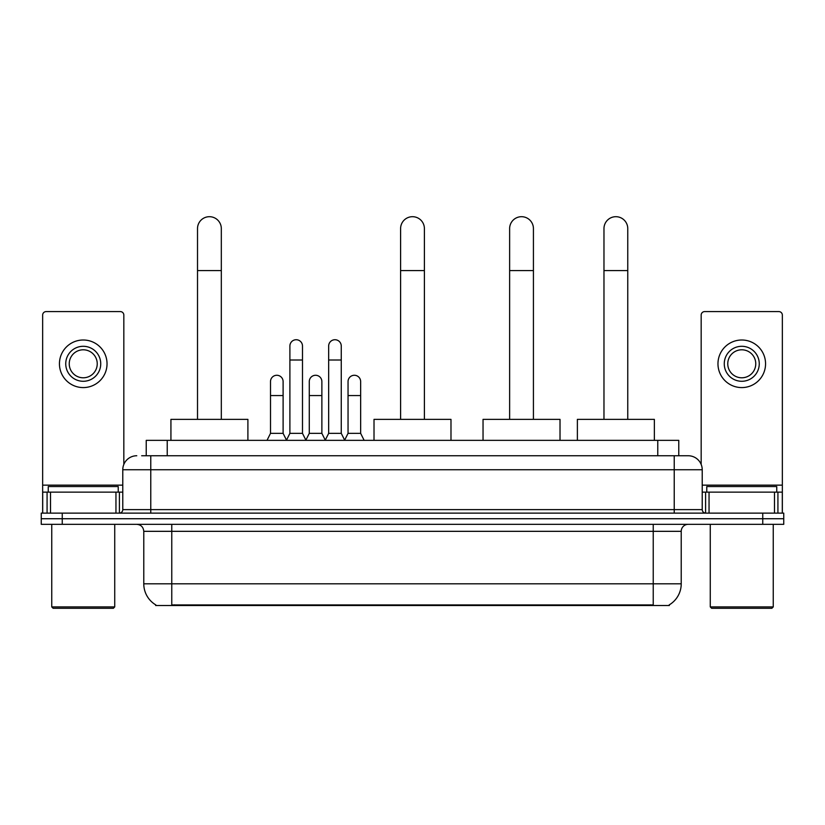 <?xml version="1.0" encoding="UTF-8"?>
<svg xmlns="http://www.w3.org/2000/svg" width="825" height="825" viewBox="0 0 825 825"><rect width="100%" height="100%" fill="white"/><g stroke="black" fill="none" stroke-linecap="round" stroke-linejoin="round"><path stroke-width="1.24" d="M141.673 455.751L150.769 455.751L141.673 455.751L146.231 455.751L146.231 440.354L678.769 440.354L678.769 455.751M669.333 604.818L669.333 605.509L155.667 605.509L155.667 604.818M155.873 604.942A24.492 24.492 0 0 1 143.777 583.811L171.765 583.811L171.765 604.942L653.235 604.942L653.235 583.811L681.223 583.811L681.223 531.331A7.002 7.002 0 0 1 688.225 524.329M143.777 583.811L143.777 531.331C143.354 527.082 141.023 524.741 136.775 524.329M669.127 604.942A24.492 24.492 0 0 0 681.223 583.811M62.246 513.129L783.75 513.129L783.75 518.729L41.25 518.729L41.25 524.329L62.246 524.329L62.246 518.729L41.25 518.729L41.25 513.129L62.246 513.129L62.246 518.729L783.75 518.729L783.75 524.329L62.246 524.329M136.775 455.751A13.994 13.994 0 0 0 122.781 469.745L122.781 509.633A3.496 3.496 0 0 1 119.274 513.129M688.225 455.751L674.231 455.751L688.225 455.751A13.994 13.994 0 0 1 702.219 469.745L702.219 509.633C702.426 511.758 703.591 512.923 705.726 513.129M702.219 469.745L150.769 469.745L150.769 455.751L674.231 455.751L674.231 509.633L702.219 509.633M115.954 513.129L115.954 492.143L50.521 492.143L50.521 513.129M123.832 464.423L123.832 315.088A3.496 3.496 0 0 0 120.326 311.592L46.148 311.592A3.496 3.496 0 0 0 42.652 315.088L42.652 492.143L50.521 492.143M115.954 492.143L122.781 492.143M42.652 513.129L42.652 492.143M83.242 346.294A17.5 17.5 0 0 0 65.742 363.794A17.5 17.5 0 0 0 83.242 381.284A17.5 17.5 0 0 0 100.733 363.794A17.5 17.5 0 0 0 83.242 346.294M83.242 349.8A13.994 13.994 0 0 0 69.238 363.794A13.994 13.994 0 0 0 83.242 377.788A13.994 13.994 0 0 0 97.237 363.794A13.994 13.994 0 0 0 83.242 349.8M83.242 387.585A23.791 23.791 0 0 0 107.033 363.794A23.791 23.791 0 0 0 83.242 340.003A23.791 23.791 0 0 0 59.441 363.794A23.791 23.791 0 0 0 83.242 387.585M113.334 608.303L53.151 608.303L51.748 606.911L114.727 606.911L113.334 608.303M51.748 524.329L51.748 606.911M114.727 524.329L114.727 606.911M118.233 492.143L118.233 486.544L48.252 486.544L48.252 492.143M197.515 419.358L197.515 228.587A11.901 11.901 0 0 1 209.416 216.697A11.901 11.901 0 0 1 221.317 228.587A11.901 11.901 0 0 0 209.416 216.697M221.317 419.358L221.317 228.587M247.902 440.354L247.902 419.358L170.93 419.358L170.93 440.354M400.599 419.358L400.599 228.587A11.901 11.901 0 0 1 412.5 216.697A11.901 11.901 0 0 1 424.401 228.587A11.901 11.901 0 0 0 412.5 216.697M424.401 419.358L424.401 228.587M450.986 440.354L450.986 419.358L374.014 419.358L374.014 440.354M509.633 419.358L509.633 228.587A11.901 11.901 0 0 1 521.534 216.697A11.901 11.901 0 0 1 533.424 228.587A11.901 11.901 0 0 0 521.534 216.697M533.424 419.358L533.424 228.587M560.02 440.354L560.02 419.358L483.037 419.358L483.037 440.354M603.972 419.358L603.972 228.587A11.901 11.901 0 0 1 615.863 216.697A11.901 11.901 0 0 1 627.763 228.587A11.901 11.901 0 0 0 615.863 216.697M627.763 419.358L627.763 228.587M654.359 440.354L654.359 419.358L577.376 419.358L577.376 440.354M286.399 440.354L289.895 433.352L302.486 433.352L305.993 440.354M302.486 433.352L302.486 346.015A6.301 6.301 0 0 0 296.196 339.725A6.301 6.301 0 0 1 296.588 339.735M289.895 433.352L289.895 360.009L302.486 360.009M289.895 360.009L289.895 346.015A6.301 6.301 0 0 1 296.196 339.725M325.163 440.354L328.659 433.352L341.261 433.352L344.757 440.354M341.261 433.352L341.261 346.015A6.301 6.301 0 0 0 334.96 339.725A6.301 6.301 0 0 1 335.352 339.735M328.659 433.352L328.659 360.009L341.261 360.009M328.659 360.009L328.659 346.015A6.301 6.301 0 0 1 334.96 339.725M267.011 440.354L270.507 433.352L283.109 433.352L286.502 440.137M283.109 433.352L283.109 381.573A6.301 6.301 0 0 0 277.2 375.282A6.301 6.301 0 0 1 283.109 381.573M270.507 433.352L270.507 395.567L283.109 395.567M270.507 395.567L270.507 381.573A6.301 6.301 0 0 1 277.2 375.282M305.879 440.137L309.282 433.352L321.874 433.352L325.267 440.137M321.874 433.352L321.874 381.573A6.301 6.301 0 0 0 315.975 375.282A6.301 6.301 0 0 1 321.874 381.573M309.282 433.352L309.282 395.567L321.874 395.567M309.282 395.567L309.282 381.573A6.301 6.301 0 0 1 315.975 375.282M344.654 440.137L348.047 433.352L360.649 433.352L364.145 440.354M360.649 433.352L360.649 381.573A6.301 6.301 0 0 0 354.74 375.282A6.301 6.301 0 0 1 360.649 381.573M348.047 433.352L348.047 395.567L360.649 395.567M348.047 395.567L348.047 381.573A6.301 6.301 0 0 1 354.74 375.282M774.479 513.129L774.479 492.143L709.046 492.143L709.046 513.129M782.347 513.129L782.347 492.143L782.347 513.129M774.479 492.143L782.347 492.143L782.347 315.088A3.496 3.496 0 0 0 778.852 311.592L704.674 311.592A3.496 3.496 0 0 0 701.167 315.088L701.167 464.423M702.219 492.143L709.046 492.143M741.757 346.294A17.5 17.5 0 0 0 724.268 363.794A17.5 17.5 0 0 0 741.757 381.284A17.5 17.5 0 0 0 759.258 363.794A17.5 17.5 0 0 0 741.757 346.294M741.757 349.8A13.994 13.994 0 0 0 727.763 363.794A13.994 13.994 0 0 0 741.757 377.788A13.994 13.994 0 0 0 755.762 363.794A13.994 13.994 0 0 0 741.757 349.8M741.757 387.585A23.791 23.791 0 0 0 765.559 363.794A23.791 23.791 0 0 0 741.757 340.003A23.791 23.791 0 0 0 717.967 363.794A23.791 23.791 0 0 0 741.757 387.585M771.849 608.303L711.666 608.303L710.273 606.911L773.252 606.911L771.849 608.303M710.273 524.329L710.273 606.911M773.252 524.329L773.252 606.911M776.748 492.143L776.748 486.544L706.767 486.544L706.767 492.143M650.44 605.509L650.44 604.818M174.56 605.509L174.56 604.818M167.227 455.751L167.227 440.354M657.773 455.751L657.773 440.354M653.235 524.329L653.235 531.331L143.777 531.331M681.223 531.331L653.235 531.331L653.235 583.811L171.765 583.811L171.765 524.329M762.754 524.329L762.754 513.129M150.769 513.129L150.769 469.745L122.781 469.745M122.781 509.633L674.231 509.633L674.231 513.129M122.781 485.141L42.652 485.141M119.398 492.143L119.398 513.129M42.704 492.143L42.704 513.129M47.077 513.129L47.077 492.143M197.515 270.579L221.317 270.579M400.599 270.579L424.401 270.579M509.633 270.579L533.424 270.579M603.972 270.579L627.763 270.579M782.347 485.141L702.219 485.141M782.296 513.129L782.296 492.143M777.923 492.143L777.923 513.129M705.602 513.129L705.602 492.143"/></g></svg>
